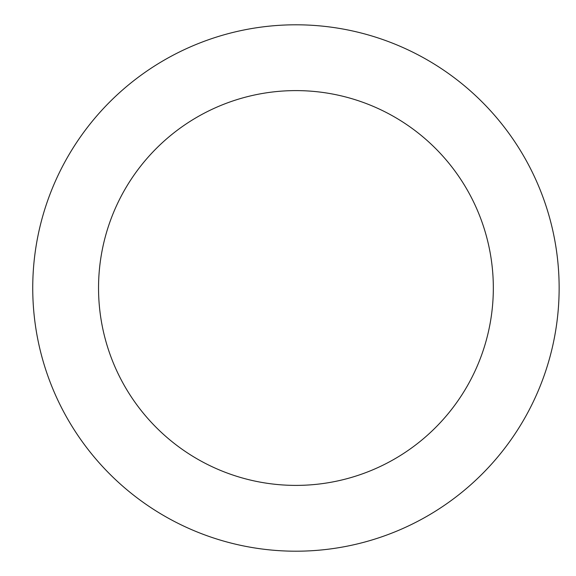 <?xml version="1.0" encoding="UTF-8"?>
<svg xmlns="http://www.w3.org/2000/svg" width="576" height="576" viewBox="0 0 576 576"><rect width="100%" height="100%" fill="white"/><g stroke="black" fill="none" stroke-linecap="round" stroke-linejoin="round"><path stroke-width="0.86" d="M32.738 288A263.196 263.196 0 0 1 427.536 60.062A263.196 263.196 0 0 1 427.536 515.938A263.196 263.196 0 0 1 32.738 288M98.539 288A197.402 197.402 0 0 1 394.639 117.05A197.402 197.402 0 0 1 394.639 458.95A197.402 197.402 0 0 1 98.539 288"/></g></svg>
